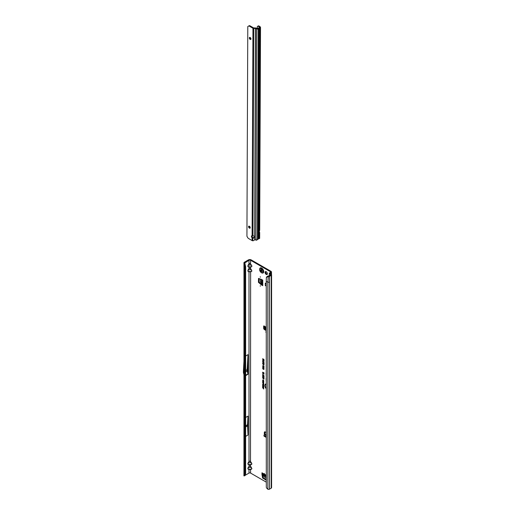 <?xml version="1.0" encoding="UTF-8"?>
<svg xmlns="http://www.w3.org/2000/svg" width="515" height="515" viewBox="0 0 515 515"><rect width="100%" height="100%" fill="white"/><g stroke="black" fill="none" stroke-linecap="round" stroke-linejoin="round"><path stroke-width="0.77" d="M264.388 473.478L264.388 473.948L264.388 473.478M260.294 276.735L260.294 277.205L260.294 276.735M260.294 285.716L260.294 286.192L260.294 285.716M266.229 271.72A1.648 0.953 -120 0 0 265.405 271.637A1.648 0.953 -120 0 0 265.154 272.963A1.648 0.953 -120 0 0 266.229 274.418A1.648 0.953 -120 0 0 267.053 274.495A1.648 0.953 -120 0 0 267.311 273.175A1.648 0.953 -120 0 0 266.229 271.72M265.772 271.566A1.648 0.953 -120 0 0 266.847 274.064A1.648 0.953 -120 0 0 267.304 274.218M266.249 328.57L265.154 328.435L265.656 327.134M266.249 329.709A0.579 0.361 -175.5 0 1 265.547 329.619L264.736 329.072A0.579 0.361 -175.5 0 1 264.575 328.776L264.62 328.126A0.579 0.361 -175.5 0 1 264.626 328.1L264.819 326.768L264.407 326.195A0.721 0.418 -120 0 0 263.648 326.272L263.648 328.19A1.159 0.67 -120 0 0 264.472 329.606L266.249 330.636M266.249 329.046A0.579 0.361 -175.5 0 1 265.598 328.943L264.794 328.396A0.579 0.361 -175.5 0 1 264.626 328.113L264.568 328.789M265.882 331.75L265.882 332.22L265.882 331.75M246.086 426.369L246.086 425.892L246.086 426.369M245.636 371.457L245.636 370.987M266.249 482.117L250.625 473.098A1.159 0.67 0 0 0 248.99 473.098L248.99 469.487L251.429 469.294L248.185 469.294L248.185 467.42L247.831 468.605L248.307 469.197L251.307 469.197L251.784 468.605L250.502 466.403L249.807 465.998L248.99 466.3L249.112 464.659L251.429 464.569L248.185 464.569L248.185 462.695L247.831 463.873L248.307 464.466L251.307 464.466L251.784 463.873L250.502 461.672L250.625 271.798L248.99 271.798L250.502 271.701M250.502 461.672L249.807 461.273L248.99 461.569L249.807 461.137L250.625 461.569L251.906 463.906L251.429 464.569M250.502 466.403L250.502 464.659M248.185 467.42L249.807 465.869L250.625 466.3L251.906 468.631L251.429 469.294M248.185 462.695L248.99 461.569L248.99 271.798L248.185 271.605L248.185 269.731L247.831 270.916L248.307 271.508L251.307 271.508L251.784 270.916L250.502 268.714L250.625 267.073L248.99 267.073L250.502 266.97M250.502 268.714L249.807 268.309L248.99 268.611L249.807 268.18L250.625 268.611L251.906 270.948L251.429 271.605M248.185 269.731L248.99 268.611L248.99 267.073L248.185 266.879L248.185 265.006L247.831 266.184L248.307 266.776L251.307 266.776L251.784 266.184L251.429 265.006L251.906 266.216L251.429 266.879M250.502 263.983L249.807 263.583L248.307 265.103L251.307 265.103L250.502 263.983L250.625 260.275L270.285 271.624A1.159 0.67 180 0 1 270.626 272.1A1.159 0.67 180 0 1 270.285 272.57L269.628 272.95A1.275 0.734 0 0 0 269.281 273.33L270.716 274.83L268.869 275.989L268.064 275.989L267.787 276.465L268.251 276.536A1.275 0.734 0 0 0 269.48 276.343L269.48 282.02A1.275 0.734 180 0 1 267.851 282.104L267.851 489.25A1.275 0.734 0 0 0 269.48 489.166L271.212 488.169A1.275 0.734 0 0 0 271.585 487.647L271.585 274.83A1.275 0.734 180 0 1 271.212 275.345L269.48 276.343M249.112 263.983L249.807 263.455L251.429 265.006M266.249 384.216A2.923 1.687 -120 0 0 265.47 384.563A2.923 1.687 -120 0 0 266.249 388.477M266.249 384.106A2.968 1.712 -120 0 0 265.566 384.454A2.968 1.712 -120 0 0 265.521 384.505M266.249 383.939A3.232 1.867 -120 0 0 265.901 383.958A3.232 1.867 -120 0 0 264.903 385.799A3.232 1.867 -120 0 0 266.249 388.754M265.972 383.945A3.187 1.841 -120 0 0 266.249 388.503M266.249 365.193L266.249 367.298M266.249 368.251L266.249 369.609M266.249 479.735L265.985 480.077L262.586 477.933L263.204 477.572L262.592 474.264L261.974 474.618L261.968 472.789A1.159 0.67 120 0 0 262.212 473.317L266.249 475.654M263.204 477.572L263.403 477.875L262.785 478.229M266.249 479.517L263.403 477.875M261.968 474.56L262.586 474.206L262.586 473.536M261.169 284.75L261.832 284.435L261.214 284.789L258.446 282.246L259.064 281.892L259.064 278.551M259.064 281.892L258.607 282.568M261.781 284.396L259.219 282.214M261.832 284.435L262.412 284.763M264.266 326.047L264.266 327.836A1.159 0.67 -120 0 0 264.575 328.75M270.24 273.639L270.896 272.924A2.028 1.172 180 0 0 271.495 272.1A2.028 1.172 180 0 0 270.896 271.27L251.236 259.921A2.028 1.172 180 0 0 248.372 259.921L244.31 262.264A1.275 0.734 0 0 0 243.943 262.721L244.773 262.985L248.99 260.275A1.159 0.67 180 0 1 250.625 260.275M264.98 431.847A1.159 0.67 -120 0 0 264.961 432.046L264.961 433.958A0.721 0.418 -120 0 0 265.109 434.467M262.586 477.933L261.974 474.618M262.631 381.055L263.171 380.862L263.744 381.699L262.798 381.531L262.946 380.746M263.744 381.699L263.184 381.885L262.785 381.003M262.631 384.158L263.171 383.965L263.744 384.802L262.798 384.634L262.946 383.849M263.744 384.802L263.184 384.988L262.785 384.106M262.644 361.627L263.783 362.721L264.002 362.232L264.002 363.114L262.644 361.627M264.124 363.564L263.178 363.423L262.624 362.843L263.062 362.65L264.034 363.654L263.056 363.532L262.624 362.843L263.062 362.65M263.519 363.378L263.056 363.532L262.779 362.792L263.184 362.618M263.577 364.388L263.12 364.53L262.624 363.796L264.002 364.305L264.002 364.981L263.551 364.195L263.12 364.53L262.779 363.738L263.159 363.564M263.667 364.298L262.624 363.796L263.062 363.616M263.114 364.298L263.403 363.854M263.384 366.571L262.624 365.875L263.133 365.618L263.036 366.39L263.641 365.959L264.034 366.661L263.583 366.905L263.641 366.191L263.043 366.629L262.779 365.824L263.223 365.573M262.779 365.824L263.133 365.618M263.036 366.39L263.641 365.959M263.558 366.661L263.97 366.487L263.764 366.081L263.455 366.339M263.538 367.929L263.97 367.736L263.461 367.028L262.843 367.214L263.126 367.942L262.624 367.092L263.339 366.899L264.034 367.922L263.59 368.193L263.339 367.137L262.843 367.214M263.223 367.813L262.624 367.092L263.339 366.899M263.538 369.191L263.97 368.991L263.461 368.283L262.843 368.47L263.126 369.204L262.624 368.347L263.339 368.161L264.034 369.178L263.59 369.448L263.339 368.392L262.843 368.47M263.223 369.068L262.624 368.347L263.339 368.161M263.236 359.277L262.644 358.698L264.021 359.489L263.802 360.288L263.802 359.599L263.455 359.399L263.236 359.863L263.397 359.187L262.798 358.788M266.249 370.478L266.249 371.862M266.249 372.815A1.017 0.586 -120 0 0 266.12 373.221L266.249 375.712M266.249 378.184A1.017 0.586 -120 0 0 266.12 378.589L266.249 381.074M263.223 360.326L262.644 359.76L264.021 360.552L264.021 361.144L262.644 360.957L263.377 360.236L262.798 359.85M264.021 361.144L263.622 361.401L263.384 360.732L262.798 360.687M262.94 360.68L263.377 360.236M263.571 372.841L262.644 372.3L264.021 372.86L262.991 372.905L264.021 374.135L262.644 373.343L263.526 373.62L262.644 372.596L263.944 372.873L262.798 372.158M264.034 375.783L262.624 374.373L264.034 375.783M262.624 377.868L263.094 377.778L262.92 378.165L264.021 379.053L263.094 378.519L262.624 377.868L263.094 377.778M262.624 377.006L263.094 376.909L262.92 377.302L264.021 378.19L263.094 377.656L262.624 377.006L263.094 376.909M262.624 376.143L263.094 376.047L262.92 376.439L264.021 377.321L263.094 376.793L262.624 376.143L263.094 376.047M262.624 375.274L263.094 375.184L262.92 375.57L264.021 376.459L263.094 375.924L262.624 375.274L263.094 375.184M263.339 380.694L263.719 380.54L263.32 379.98L262.817 380.147L263.03 380.727L262.631 380.044L263.197 379.89L263.744 380.701L263.384 380.913L263.197 380.089L262.817 380.147M263.133 380.598L262.631 380.044L263.197 379.89M263.545 388.587L262.644 387.866L263.732 388.175L263.732 389.018L263.706 388.497L262.798 387.956M263.358 387.248L262.644 386.836L263.732 387.267L263.017 387.48L263.732 388.098L262.644 387.467L263.616 387.216L262.644 386.836M262.83 386.636L262.644 385.729L263.732 386.359L263.732 387.145L262.83 386.038L262.83 386.636M263.358 385.362L262.644 384.95L263.732 385.381L263.017 385.593L263.732 386.205L262.644 385.581L263.616 385.329L262.798 384.84M263.056 383.218L263.732 383.411L263.403 384.036L262.798 382.87M263.712 384.003L263.21 383.128M263.326 382.239L262.644 381.847L263.732 382.278L262.946 382.33L263.732 383.289L262.644 382.658L263.287 382.832L262.644 382.059L263.693 382.272L262.644 381.847M266.249 432.555L265.167 431.931A1.159 0.67 -120 0 0 264.588 431.873A1.159 0.67 -120 0 0 264.343 432.4L264.343 434.319A0.721 0.418 -120 0 0 264.498 434.821M258.446 282.246L258.511 278.415L262.747 280.089L262.747 285.671A1.159 0.67 180 0 1 262.412 285.201L262.412 279.896M261.214 284.789L262.747 285.671M266.249 286.082L265.296 285.535L265.296 283.173L266.249 283.72M266.249 434.853L265.566 435.626L266.249 436.018M265.843 434.396A1.043 0.605 120 0 0 265.766 434.338A1.043 0.605 120 0 0 265.244 434.39L264.144 435.027A0.579 0.335 -0 0 0 264.144 435.497L266.249 436.714M263.97 435.259L263.97 435.973A0.579 0.335 -0 0 0 264.144 436.205L266.249 437.422M265.521 327.237L264.581 326.375M245.636 473.658L245.636 266.513L244.882 266.764L244.882 473.909L244.316 475.242L245.198 474.946L245.636 473.658L244.882 473.909L244.116 473.143L244.31 472.249L244.116 473.143L243.943 472.783L243.968 263.229M244.11 473.137L244.11 265.991L244.31 265.103L244.882 266.764L244.11 265.991L244.232 264.845M245.636 417.472L247.992 416.114L247.522 424.733L247.992 435.033L247.992 416.114M245.636 436.392L247.992 435.033M248.99 473.098L244.998 475.403M245.636 355.994L247.992 354.635L247.297 367.375L247.297 371.502L247.94 373.929A1.159 0.67 60 0 1 247.992 374.283L247.992 354.635M244.786 475.738L243.898 475.866L243.943 475.545M270.24 273.304L271.283 274.353A1.275 0.734 180 0 1 271.585 274.83M269.255 275.763L269.281 273.33M267.787 276.465L266.332 277.752L266.249 281.454L266.3 487.287A1.738 1.165 -129.5 0 0 266.757 488.194L267.851 489.25M266.249 281.454L267.851 282.104L268.251 276.536M263.236 359.863L263.397 359.187M263.455 359.399L263.802 359.599M263.802 360.288L263.957 359.509M263.461 368.283L262.933 368.38L263.461 368.283L263.699 369.171L263.97 368.991M264.124 369.088L263.732 369.345M262.779 368.296L263.461 368.128M263.461 367.028L262.933 367.124L263.461 367.028L263.97 367.736M264.124 367.832L263.732 368.09M262.779 367.041L263.461 366.867M264.124 366.571L263.732 366.809M263.255 366.165L263.77 365.927M263.783 364.858L263.938 364.285M263.448 363.172L263.184 362.779M263.661 363.59L263.583 363.255M262.83 362.959L263.056 363.3M263.783 362.721L263.938 362.2M263.397 362.257L262.798 361.768M264.111 361.054L263.751 361.292M263.957 360.571L263.442 360.455L263.622 361.17L263.957 360.571L263.442 360.455M263.622 361.17L263.802 360.661M263.416 373.298L262.798 372.731M263.526 373.62L263.88 373.723M264.021 373.961L262.798 373.253M264.021 373.034L263.184 372.815M263.094 378.519L262.779 377.817M264.021 378.873L263.216 378.409M263.094 377.656L262.779 376.954M264.021 378.01L263.216 377.547M263.094 376.793L262.779 376.085M264.021 377.147L263.216 376.684M263.094 375.924L262.779 375.223M264.021 376.278L263.216 375.815M263.32 379.98L262.908 380.057L263.32 379.98M262.785 379.993L263.32 379.858M263.545 388.909L263.706 388.497M263.732 387.917L262.798 387.377M263.017 387.48L263.732 387.351M262.644 386.527L262.798 385.819M263.107 386.752L263.262 386.108M263.545 387.035L263.706 386.366M263.732 386.025L262.798 385.49M263.017 385.593L263.732 385.458M263.834 384.711L263.307 384.879M263.545 384.84L262.817 384.261L263.191 384.789L263.712 384.602M263.371 384.1L262.817 384.261M263.802 383.9L263.056 383.43M263.397 383.836L263.706 383.418L263.332 383.199L263.397 383.836L263.242 383.327M263.732 383.109L262.798 382.568M263.732 382.394L263.094 382.227M263.834 381.609L263.307 381.776M263.545 381.737L262.817 381.164L263.191 381.686L263.712 381.499M263.371 380.997L262.817 381.164M244.773 262.985L245.636 266.513M244.825 263.725L245.198 265.206L244.316 265.103L243.898 263.043M244.02 264.098L244.882 264.111M248.185 266.879L249.112 266.97M249.112 268.714L248.307 269.834L251.429 269.731M248.185 271.605L249.112 271.701M243.898 475.866L244.316 475.242M245.198 474.946L244.78 475.802L244.02 475.712M250.625 473.098L250.502 469.39M249.112 466.403L248.307 467.523L251.429 467.42M248.185 469.294L249.112 469.39M249.112 461.672L248.307 462.792L251.429 462.695M248.185 464.569L249.112 464.659M266.635 277.36L266.332 277.752M267.176 276.471L268.064 275.989M244.11 358.376L243.421 371.032A1.159 0.67 -120 0 0 243.415 371.09L243.415 372.461A1.159 0.67 -120 0 0 243.466 372.815L244.11 375.229M245.636 370.51L247.052 369.693L247.297 367.375M245.636 371.933L247.052 371.115L247.052 369.693M247.297 371.502L247.052 371.115M244.11 423.485L243.968 426.027A1.159 0.67 -120 0 0 243.968 426.079L243.968 427.205A1.159 0.67 -120 0 0 243.968 427.263L244.11 429.961M245.636 425.821L247.522 424.733M245.636 426.954L247.522 425.866M265.225 328.364L266.249 328.409M266.249 326.735L265.779 326.909M264.407 326.195L265.689 327.025M265.566 435.626L266.249 435.78M262.412 284.177L260.339 281.795L260.236 278.905M265.296 285.535L266.249 285.683M266.249 478.165L264.118 476.819L263.094 473.832M263.114 272.963L263.133 272.95A2.897 1.674 -120 0 0 263.133 272.95A2.897 1.674 -120 0 0 263.577 270.632A2.897 1.674 -120 0 0 261.684 268.077A2.897 1.674 -120 0 0 260.236 267.935A2.897 1.674 -120 0 0 260.223 267.942L260.217 267.948A2.897 1.674 -120 0 0 259.882 268.257C259.245 269.957 259.792 271.469 261.517 272.796L262.676 273.092A2.897 1.674 -120 0 0 263.114 272.963A2.897 1.674 -120 0 0 263.558 270.639A2.897 1.674 -120 0 0 261.665 268.09A2.897 1.674 -120 0 0 260.217 267.948M261.665 272.821A2.897 1.674 -120 0 0 262.676 273.092M262.206 271.585A1.3 0.753 60 0 1 262.193 271.598A1.3 0.753 60 0 1 262.18 271.617L261.543 271.637L260.609 270.71A1.3 0.753 60 0 1 260.596 270.678L260.674 269.628L261.375 269.532A1.3 0.753 60 0 1 261.395 269.545A1.3 0.753 60 0 1 261.42 269.557L262.206 271.585M260.596 270.678A1.3 0.753 60 0 1 260.59 270.652L261.227 270.201M252.936 235.812A1.448 1.178 180 0 0 252.923 235.812L252.105 235.696A1.448 0.837 -120 0 0 251.745 235.761A1.448 0.837 -120 0 0 252.093 237.891L252.917 238.175A1.448 1.178 180 0 0 252.936 235.812L253.766 28.447A1.159 0.67 0.2 0 1 252.949 28.248L249.427 26.194A1.738 1.004 60 0 0 248.558 26.104L247.786 26.542L246.93 236.263L247.696 237.595A1.738 1.004 60 0 0 248.565 238.516L252.086 240.569L252.093 237.891L252.537 237.331A1.448 0.837 -120 0 1 252.118 235.703M252.086 240.569A1.159 0.67 -179.8 0 0 252.678 240.756L252.917 238.175A1.448 1.178 180 0 0 252.923 238.175L252.917 237.673A1.448 1.178 180 0 0 254.346 236.739M249.395 226.233A1.159 0.67 -120 0 0 248.809 226.175A1.159 0.67 -120 0 0 248.636 227.102A1.159 0.67 -120 0 0 249.389 228.119A1.159 0.67 -120 0 0 249.968 228.177A1.159 0.67 -120 0 0 250.148 227.257A1.159 0.67 -120 0 0 249.395 226.233M249.209 226.149A1.159 0.67 -120 0 0 250 227.765A1.159 0.67 -120 0 0 250.187 227.849M250.161 37.505A1.159 0.67 -120 0 0 249.575 37.441A1.159 0.67 -120 0 0 249.402 38.368A1.159 0.67 -120 0 0 250.155 39.391A1.159 0.67 -120 0 0 250.734 39.449A1.159 0.67 -120 0 0 250.914 38.522A1.159 0.67 -120 0 0 250.161 37.505M249.975 37.415A1.159 0.67 -120 0 0 250.766 39.037A1.159 0.67 -120 0 0 250.953 39.121M247.786 26.542L249.17 25.75A1.738 1.004 60 0 1 250.039 25.84L253.56 27.894L255.492 27.945A1.159 0.67 -179.8 0 1 256.155 28.068L257.667 28.518L259.579 27.417M256.856 240.099L257.429 238.226L258.163 237.808L258.395 238.651L258.813 237.428A4.056 2.33 -59.8 0 1 259.322 237.19L259.611 238.497L259.212 238.58A2.318 1.333 120.2 0 0 258.697 238.78L256.457 240.209A1.159 0.67 -179.8 0 1 255.942 240.093L254.925 239.675A0.579 0.386 -129.5 0 0 254.803 239.642L254.004 240.357A1.738 1.416 180 0 1 252.904 240.763M253.766 28.447L255.659 28.48L254.7 239.739M259.348 231.203L260.178 27.784A1.159 0.67 0.2 0 0 260.513 27.308L259.689 230.102L259.348 231.203A0.579 0.335 120.2 0 0 259.328 231.37L259.322 232.568A0.579 0.335 120.2 0 0 259.341 232.709L258.813 232.542M260.178 27.784L258.279 28.879L257.429 238.226M255.659 28.48L256.798 28.949A1.159 0.67 0.2 0 0 258.279 28.879M259.322 237.19L259.341 232.709L259.682 232.523A1.159 0.67 0.2 0 0 259.412 232.123L259.322 232.059M259.341 232.709L259.682 232.523M260.513 27.308A1.159 0.67 0.2 0 0 260.242 26.877L259.103 26.085L258.433 26.407A1.738 0.914 -115.8 0 0 257.674 26.259A1.738 0.914 -115.8 0 0 257.313 27.044L257.307 28.537M257.674 26.259L258.337 25.937A1.738 0.914 64.2 0 1 259.103 26.085M258.433 26.407L259.579 27.198M258.195 237.866L259.045 28.428M258.395 238.651L259.251 28.222M259.013 28.454L258.189 238.767M265.154 328.435L265.425 327.289M265.547 329.619L265.598 328.943M266.249 475.261L261.968 472.789M265.643 326.967L266.249 326.568M270.285 271.624L270.285 272.57M266.171 434.924L265.244 434.39M264.961 433.958L264.343 434.319M245.636 375.641L247.992 374.283M248.185 265.006L248.99 263.886L248.99 260.275M244.928 264.266L244.928 262.618M270.896 272.924L270.896 274.089M271.212 488.169L271.212 275.345M269.48 282.02L269.48 489.166M245.636 375.261L247.94 373.929M265.038 329.278L264.472 329.606M264.266 327.836L263.648 328.19M264.163 325.976L263.648 326.272M264.961 432.046L264.343 432.4M264.736 329.072L264.794 328.396M264.144 435.497L264.144 436.205M261.305 283.295L261.305 279.259M261.607 283.604L261.607 279.433M266.249 476.922L263.313 475.229M266.249 476.575L263.191 474.811M261.356 270.311L261.382 270.33A0.579 0.335 60 0 1 261.897 270.832L261.247 270.349A1.275 0.734 60 0 1 261.234 270.324A1.275 0.734 60 0 1 261.221 270.291L261.337 270.253A1.185 0.682 -120 0 0 261.356 270.311L260.609 270.71M261.395 272.532A2.356 1.358 -120 0 0 263.062 271.566A2.356 1.358 -120 0 0 261.395 268.688A2.356 1.358 -120 0 0 259.734 269.648A2.356 1.358 -120 0 0 261.395 272.532M262.026 271.251L261.221 271.405M261.897 270.832L261.15 271.225M261.749 271.444L262.084 271.231M260.706 270.072L261.324 269.673M260.674 270.484L261.453 269.68A0.579 0.335 60 0 1 261.343 270.227L261.337 270.253M261.382 270.33L260.738 270.832M261.343 270.227L260.648 270.504M259.444 28.203L258.594 237.557M255.942 240.093L256.798 28.949M250.039 25.84L249.427 26.194M249.17 25.75L248.558 26.104M252.105 235.696L252.949 28.248M255.492 28.454L254.635 239.848M258.813 237.428L258.697 238.78M265.766 434.338L266.249 434.615M271.495 272.1L271.495 274.553M269.255 275.422L269.255 275.77M243.943 472.783L243.917 475.718M244.78 475.776L244.818 475.274M266.48 277.263L266.789 276.8M264.8 326.999L264.729 326.619M261.691 271.469L262.077 271.218M259.682 232.548L259.657 238.387M258.208 238.207L259.058 28.383"/></g></svg>
